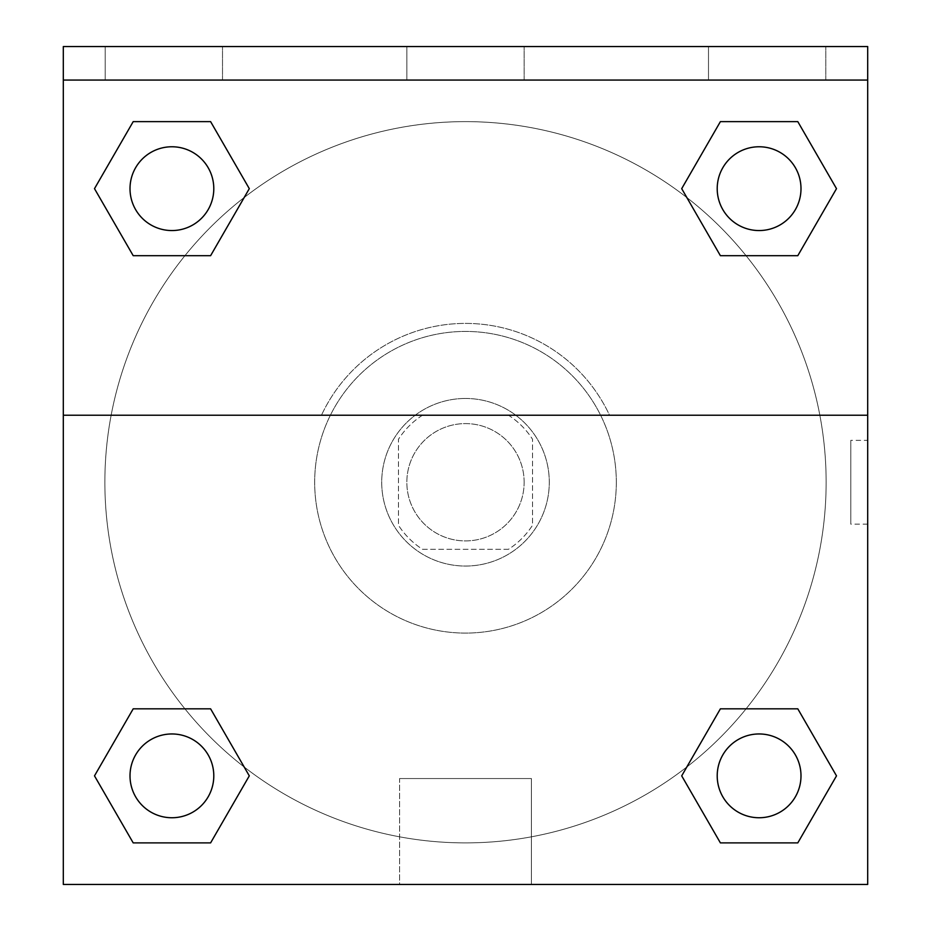 <?xml version="1.0" encoding="UTF-8"?>
<svg xmlns="http://www.w3.org/2000/svg" width="931" height="931" viewBox="0 0 931 931"><rect width="100%" height="100%" fill="white"/><g stroke="black" fill="none" stroke-linecap="round" stroke-linejoin="round"><path stroke-width="0.7" stroke-dasharray="4.66 3.49" d="M524.153 482.258A58.653 58.653 0 0 0 436.174 431.46A58.653 58.653 0 0 0 436.174 533.056A58.653 58.653 0 0 0 524.153 482.258A58.653 58.653 0 0 0 436.174 431.46A58.653 58.653 0 0 0 436.174 533.056A58.653 58.653 0 0 0 524.153 482.258M508.489 549.29L422.511 549.29A79.635 79.635 0 0 1 398.468 525.247L398.468 439.269A79.635 79.635 0 0 1 422.511 415.226L508.489 415.226A79.635 79.635 0 0 1 532.532 439.269L532.532 525.247A79.635 79.635 0 0 1 508.489 549.29L422.511 549.29A79.635 79.635 0 0 1 398.468 525.247L398.468 439.269A79.635 79.635 0 0 1 422.511 415.226L508.489 415.226A79.635 79.635 0 0 1 532.532 439.269L532.532 525.247A79.635 79.635 0 0 1 508.489 549.29M465.5 398.468A83.79 83.79 0 0 1 538.06 524.153A83.79 83.79 0 0 1 392.94 524.153A83.79 83.79 0 0 1 465.5 398.468A83.79 83.79 0 0 0 381.71 482.258A83.79 83.79 0 0 0 465.5 566.048A83.79 83.79 0 0 0 549.29 482.258A83.79 83.79 0 0 0 465.5 398.468M616.322 482.258A150.822 150.822 0 0 0 390.089 351.639A150.822 150.822 0 0 0 390.089 612.877A150.822 150.822 0 0 0 616.322 482.258A150.822 150.822 0 0 0 390.089 351.639A150.822 150.822 0 0 0 390.089 612.877A150.822 150.822 0 0 0 616.322 482.258M63.308 415.226L321.474 415.226L63.308 415.226L63.308 80.066L867.692 80.066L867.692 46.55L867.692 884.45L63.308 884.45L63.308 415.226L609.526 415.226A158.864 158.864 0 0 0 321.474 415.226A158.864 158.864 0 0 1 609.526 415.226L867.692 415.226L867.692 884.45L63.308 884.45L63.308 80.066L867.692 80.066L63.308 80.066L63.308 46.55L63.308 80.066L867.692 80.066L63.308 80.066L867.692 80.066L867.692 884.45L63.308 884.45L63.308 80.066L867.692 80.066L867.692 415.226M746.08 708.828L797.797 708.828L836.504 775.86L797.797 708.828L746.08 708.828L797.797 708.828L836.504 775.86L797.797 842.892L720.396 842.892L681.701 775.86L686.81 766.993M210.604 708.828L249.299 775.86L210.604 708.828L249.299 775.86L210.604 842.892L249.299 775.86L210.604 708.828L249.299 775.86L210.604 842.892L133.203 842.892L94.497 775.86L133.203 708.828L184.92 708.828M867.692 440.363L867.669 524.153L867.692 440.363L867.692 524.153L867.692 440.363L850.794 440.363L850.794 524.153L850.794 440.363M800.997 775.86A41.895 41.895 0 0 0 738.155 739.575A41.895 41.895 0 0 0 738.155 812.135A41.895 41.895 0 0 0 800.997 775.86A41.895 41.895 0 0 1 759.102 817.755A41.895 41.895 0 0 1 717.207 775.86A41.895 41.895 0 0 1 759.102 733.965A41.895 41.895 0 0 1 800.997 775.86A41.895 41.895 0 0 0 738.155 739.575A41.895 41.895 0 0 0 738.155 812.135A41.895 41.895 0 0 0 800.997 775.86A41.895 41.895 0 0 0 738.155 739.575A41.895 41.895 0 0 0 738.155 812.135A41.895 41.895 0 0 0 800.997 775.86A41.895 41.895 0 0 0 738.155 739.575A41.895 41.895 0 0 0 738.155 812.135A41.895 41.895 0 0 0 800.997 775.86M800.997 188.656A41.895 41.895 0 0 0 738.155 152.381A41.895 41.895 0 0 0 738.155 224.941A41.895 41.895 0 0 0 800.997 188.656A41.895 41.895 0 0 0 738.155 152.381A41.895 41.895 0 0 0 738.155 224.941A41.895 41.895 0 0 0 800.997 188.656A41.895 41.895 0 0 0 738.155 152.381A41.895 41.895 0 0 0 738.155 224.941A41.895 41.895 0 0 0 800.997 188.656A41.895 41.895 0 0 0 738.155 152.381A41.895 41.895 0 0 0 738.155 224.941A41.895 41.895 0 0 0 800.997 188.656A41.895 41.895 0 0 0 738.155 152.381A41.895 41.895 0 0 0 738.155 224.941A41.895 41.895 0 0 0 800.997 188.656M213.793 188.656A41.895 41.895 0 0 0 150.95 152.381A41.895 41.895 0 0 0 150.95 224.941A41.895 41.895 0 0 0 213.793 188.656A41.895 41.895 0 0 0 150.95 152.381A41.895 41.895 0 0 0 150.95 224.941A41.895 41.895 0 0 0 213.793 188.656A41.895 41.895 0 0 0 150.95 152.381A41.895 41.895 0 0 0 150.95 224.941A41.895 41.895 0 0 0 213.793 188.656A41.895 41.895 0 0 0 150.95 152.381A41.895 41.895 0 0 0 150.95 224.941A41.895 41.895 0 0 0 213.793 188.656A41.895 41.895 0 0 0 150.95 152.381A41.895 41.895 0 0 0 150.95 224.941A41.895 41.895 0 0 0 213.793 188.656M213.793 775.86A41.895 41.895 0 0 0 150.95 739.575A41.895 41.895 0 0 0 150.95 812.135A41.895 41.895 0 0 0 213.793 775.86A41.895 41.895 0 0 0 150.95 739.575A41.895 41.895 0 0 0 150.95 812.135A41.895 41.895 0 0 0 213.793 775.86A41.895 41.895 0 0 0 150.95 739.575A41.895 41.895 0 0 0 150.95 812.135A41.895 41.895 0 0 0 213.793 775.86A41.895 41.895 0 0 0 150.95 739.575A41.895 41.895 0 0 0 150.95 812.135A41.895 41.895 0 0 0 213.793 775.86A41.895 41.895 0 0 0 150.95 739.575A41.895 41.895 0 0 0 150.95 812.135A41.895 41.895 0 0 0 213.793 775.86M104.866 482.258A360.634 360.634 0 0 0 465.5 842.892A360.634 360.634 0 0 0 826.134 482.258A360.634 360.634 0 0 0 465.5 121.624A360.634 360.634 0 0 0 104.866 482.258M465.5 80.066L423.605 80.066L465.5 80.089M399.597 884.45L531.403 884.45L399.597 884.45L399.597 778.537L531.403 778.537L399.597 778.537L531.403 778.537L399.597 778.537L399.597 884.45L531.403 884.45L399.597 884.45M63.308 524.153L63.308 440.363L63.331 524.153M867.692 80.066L867.692 46.55L63.308 46.55L867.692 46.55L63.308 46.55L63.308 80.066M708.491 46.55L825.797 46.55L708.491 46.55L825.797 46.55L708.491 46.55L708.491 80.066L825.797 80.066L708.491 80.066L825.797 80.066L708.491 80.066L708.491 46.55M105.203 46.55L222.509 46.55L105.203 46.55L222.509 46.55L105.203 46.55L105.203 80.066L222.509 80.066L105.203 80.066L222.509 80.066L105.203 80.066L105.203 46.55M406.847 46.55L524.153 46.55L406.847 46.55L524.153 46.55L406.847 46.55L406.847 80.066L524.153 80.066L406.847 80.066L524.153 80.066L406.847 80.066L406.847 46.55M184.92 255.688L133.203 255.688L94.497 188.656L133.203 255.688L184.92 255.688L133.203 255.688L94.497 188.656L133.203 121.624L210.604 121.624L249.299 188.656L244.19 197.523A360.634 360.634 0 0 0 307.009 806.199A360.634 360.634 0 0 0 826.134 482.258A360.634 360.634 0 0 0 244.19 197.523M720.396 255.688L681.701 188.656L720.396 255.688L681.701 188.656L720.396 255.688L681.701 188.656L720.396 121.624L797.797 121.624L836.504 188.656L797.797 255.688L746.08 255.688M94.497 775.86L133.203 842.892L210.604 842.892L249.299 775.86L210.604 842.892L133.203 842.892L94.497 775.86L133.203 842.892L94.497 775.86L133.203 708.828M836.504 775.86L797.797 842.892L836.504 775.86L797.797 708.828L836.504 775.86L797.797 842.892L720.396 842.892L681.701 775.86L720.396 842.892L681.701 775.86L720.396 708.828M681.701 188.656L720.396 121.624L681.701 188.656L720.396 121.624L797.797 121.624L836.504 188.656L797.797 121.624L836.504 188.656L797.797 255.688M94.497 188.656L133.203 121.624L94.497 188.656L133.203 255.688L94.497 188.656L133.203 121.624L210.604 121.624L249.299 188.656L210.604 121.624L249.299 188.656L210.604 255.688M825.797 80.066L825.797 46.55L825.797 80.066M222.509 80.066L222.509 46.55L222.509 80.066M797.797 842.892L720.396 842.892L681.701 775.86M720.396 121.624L797.797 121.624L836.504 188.656M133.203 121.624L210.604 121.624L249.299 188.656M531.403 884.45L531.403 778.537L531.403 884.45M867.692 524.153L850.794 524.153M524.153 80.066L524.153 46.55L524.153 80.066"/><path stroke-width="1.4" d="M686.81 766.993L720.396 708.828L746.08 708.828L720.396 708.828L681.701 775.86L720.396 708.828L797.797 708.828L720.396 708.828L797.797 708.828L836.504 775.86L797.797 842.892L836.504 775.86M133.203 708.828L210.604 708.828L133.203 708.828L94.497 775.86L133.203 708.828L210.604 708.828L249.299 775.86L210.604 842.892L133.203 842.892L210.604 842.892L133.203 842.892L94.497 775.86M244.19 197.523L210.604 255.688L184.92 255.688L210.604 255.688L249.299 188.656L210.604 255.688L133.203 255.688L210.604 255.688L133.203 255.688L94.497 188.656L133.203 121.624L94.497 188.656M797.797 255.688L720.396 255.688L797.797 255.688L836.504 188.656L797.797 255.688L720.396 255.688L681.701 188.656L720.396 121.624L681.701 188.656M867.692 80.066L867.692 46.55L63.308 46.55L63.308 80.066L867.692 80.066L867.692 884.45L63.308 884.45L63.308 80.066M797.797 842.892L720.396 842.892L797.797 842.892L720.396 842.892L681.701 775.86M63.308 415.226L867.692 415.226M720.396 121.624L797.797 121.624L720.396 121.624L797.797 121.624L836.504 188.656M133.203 121.624L210.604 121.624L133.203 121.624L210.604 121.624L249.299 188.656M800.997 775.86A41.895 41.895 0 0 0 738.155 739.575A41.895 41.895 0 0 0 738.155 812.135A41.895 41.895 0 0 0 800.997 775.86M213.793 775.86A41.895 41.895 0 0 0 150.95 739.575A41.895 41.895 0 0 0 150.95 812.135A41.895 41.895 0 0 0 213.793 775.86M800.997 188.656A41.895 41.895 0 0 0 738.155 152.381A41.895 41.895 0 0 0 738.155 224.941A41.895 41.895 0 0 0 800.997 188.656M213.793 188.656A41.895 41.895 0 0 0 150.95 152.381A41.895 41.895 0 0 0 150.95 224.941A41.895 41.895 0 0 0 213.793 188.656M720.396 708.828L746.08 708.828M184.92 708.828L210.604 708.828M746.08 255.688L720.396 255.688M210.604 255.688L184.92 255.688"/></g></svg>
